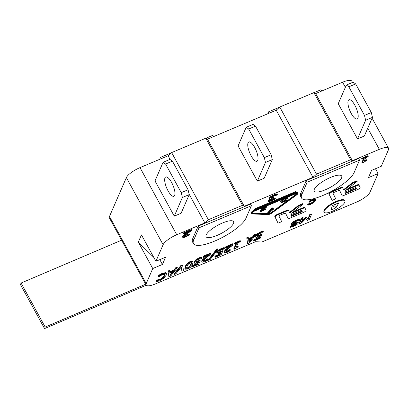 <?xml version="1.0" encoding="UTF-8"?>
<svg xmlns="http://www.w3.org/2000/svg" width="409" height="409" viewBox="0 0 409 409"><rect width="100%" height="100%" fill="white"/><g stroke="black" fill="none" stroke-linecap="round" stroke-linejoin="round"><path stroke-width="0.61" d="M189.209 194.618L181.1 213.268L174.27 216.146L182.378 197.496L189.209 194.618L188.079 189.766L172.419 161.161L169.934 159.413L163.104 162.291L154.996 180.936L174.27 216.146M171.616 182.486A10.46 3.425 67.1 0 1 173.876 196.264A10.46 3.425 67.1 0 1 166.657 187.961A10.46 3.425 67.1 0 1 165.752 176.99A10.46 3.425 67.1 0 1 171.616 182.486M182.378 197.496L181.248 192.644L188.079 189.766M181.248 192.644L165.589 164.04L172.419 161.161M165.589 164.04L163.104 162.291M272.292 159.597L264.183 178.247L257.358 181.126L265.467 162.475L272.292 159.597L271.162 154.74L255.502 126.136L253.018 124.392L246.192 127.271L238.084 145.916L257.358 181.126M254.7 147.465A10.46 3.425 67.1 0 1 256.959 161.243A10.46 3.425 67.1 0 1 249.741 152.935A10.46 3.425 67.1 0 1 248.836 141.969A10.46 3.425 67.1 0 1 254.7 147.465M265.467 162.475L264.332 157.623L271.162 154.74M264.332 157.623L248.672 129.014L255.502 126.136M248.672 129.014L246.192 127.271M146.253 285.216L44.545 328.585L45.174 327.052L145.67 284.199M121.58 240.19L21.079 283.043L20.45 284.577L44.545 328.585M335.482 204.255L334.777 205.972L331.817 207.23M45.174 327.052L21.079 283.043M372.451 117.378L364.342 136.028L357.512 138.907L365.62 120.256L372.451 117.378L371.321 112.526L355.656 83.922L353.177 82.173L346.346 85.052L338.238 103.702L357.512 138.907M354.859 105.246A10.46 3.425 67.1 0 1 357.118 119.024A10.46 3.425 67.1 0 1 349.899 110.721A10.46 3.425 67.1 0 1 348.995 99.75A10.46 3.425 67.1 0 1 354.859 105.246M365.62 120.256L364.491 115.404L371.321 112.526M364.491 115.404L348.831 86.8L355.656 83.922M348.831 86.8L346.346 85.052M138.298 242.138L141.448 234.884L155.906 261.29L165.579 257.21L162.424 264.465L152.751 268.544L138.298 242.138L153.723 257.302M375.472 168.738L378.105 173.554L368.432 177.629L371.582 170.379L381.26 166.299L388.463 149.725A13.073 3.681 -28.7 0 0 388.55 148.242A13.073 3.681 -28.7 0 0 379.337 149.341L367.752 128.186M265.293 209.715L260.308 211.816L260.492 211.387L264.418 209.73L264.853 208.738L261.187 210.282L261.377 209.853L265.037 208.309L265.62 206.964L261.699 208.616L261.883 208.191L266.867 206.09L265.293 209.715M260.492 211.387L260.19 210.834L260.006 211.264L260.308 211.816M260.19 210.834L264.117 209.183L264.418 209.73M261.377 209.853L261.075 209.301L261.187 210.282M261.075 209.301L264.735 207.757L265.037 208.309M264.735 207.757L264.96 207.24M261.453 208.171L261.699 208.616M272.041 208.784L273.181 208.304L274.347 210.773L273.212 211.248L272.312 209.168L268.795 213.115L267.716 213.564L272.041 208.784L271.74 208.232L272.88 207.752L273.181 208.304M272.271 209.219L273.212 211.248M271.74 208.232L267.42 213.017L267.716 213.564M254.602 210.845L255.277 209.29L296.249 192.02L295.574 193.575A3.267 0.92 -28.7 0 1 297.88 193.299A3.267 0.92 -28.7 0 1 296.627 194.94L272.087 212.895A3.267 0.92 -28.7 0 1 268.064 214.592L251.627 213.907A3.267 0.92 -28.7 0 1 251.172 213.713A3.267 0.92 -28.7 0 1 254.602 210.845L254.301 210.298L254.976 208.743L255.277 209.29M254.976 208.743L295.947 191.468L296.249 192.02M295.007 193.815L295.569 192.521L255.732 209.311L255.17 210.604L295.007 193.815L294.909 192.797M282.021 201.187L283.631 199.561L286.745 198.048L285.533 200.839L282.716 201.852L282.011 201.77L282.021 201.187M281.965 201.32L285.231 200.292L286.085 198.329M285.231 200.292L285.533 200.839M282.414 201.3L282.716 201.852M283.207 199.439L287.987 197.184L286.407 200.814L284.598 201.576L281.867 202.491L280.855 202.276L280.917 201.642L283.207 199.439L283.008 199.081M280.855 202.276L280.615 201.095L282.062 199.48M315.221 199.367L315.758 199.648L315.671 200.482L313.846 202.542L310.641 204.357L307.982 205.195L308.268 204.531L310.85 203.887L313.049 202.608L314.409 201.013L314.112 200.119L312.307 200.543L309.255 202.266L309.541 201.606L312.527 200.057L315.221 199.367L314.92 198.815L315.758 199.648M308.268 204.531L307.967 203.979L307.68 204.643L307.982 205.195M307.967 203.979L308.366 204.49M308.064 203.938L310.549 203.334L312.752 202.061L313.049 202.608M312.752 202.061L314.214 200.139M314.485 200.344L314.112 200.119M309.541 201.606L309.24 201.059L308.953 201.714L309.255 202.266M309.24 201.059L310.549 200.313L310.85 200.865M310.549 200.313L314.92 198.815M255.533 209.776L294.705 193.263M252.113 213.554A2.612 0.736 -28.7 0 1 251.745 213.396A2.612 0.736 -28.7 0 1 254.49 211.105L295.462 193.835A2.612 0.736 -28.7 0 1 297.307 193.615A2.612 0.736 -28.7 0 1 296.305 194.924L271.76 212.884A2.612 0.736 -28.7 0 1 268.544 214.239L252.113 213.554L251.811 213.007L268.243 213.692A2.612 0.736 151.3 0 0 271.464 212.332L273.135 211.11M274.153 210.364L296.004 194.372A2.612 0.736 151.3 0 0 296.939 193.457M331.264 209.837L332.154 205.655L338.979 202.777L335.815 207.92L331.264 209.837M335.815 207.92L334.756 205.983M303.243 217.931L301.305 222.394L305.595 218.109L306.515 217.721L308.141 219.515L310.078 215.052L311.489 214.459L309.24 219.638L307.174 220.507L305.584 218.82L301.581 222.864L299.48 223.749L301.735 218.57L303.243 217.931L302.946 217.383L301.433 218.017L301.735 218.57M301.96 220.891L305.293 217.557L305.595 218.109M305.293 217.557L306.213 217.169L306.515 217.721M306.213 217.169L308.141 219.515M307.839 218.963L309.777 214.5L310.078 215.052M309.777 214.5L311.188 213.907L311.489 214.459M301.433 218.017L299.178 223.202L299.48 223.749M269.434 198.866L269.015 198.258L269.316 198.81L270.901 197.189L274.158 195.425L277.389 194.331L277.072 195.057L273.923 196.013L271.893 197.102L270.845 198.207L271.254 198.646L273.754 197.746L273.509 198.319L270.042 200.487L270.467 200.768L275.313 198.488L275.001 199.214L269.158 201.703L268.457 201.218L271.233 199.06L269.736 199.418L269.316 198.81L269.736 199.418M269.015 198.258L270.6 196.637L273.856 194.873L277.087 193.779L277.389 194.331M270.845 198.207L271.254 198.646L270.952 198.094L273.457 197.194L273.754 197.746M270.042 200.487L270.467 200.768L270.185 200.252M270.17 200.221L274.94 197.966L275.242 198.518M274.94 197.966L275.313 198.488M268.161 200.671L268.427 201.571L268.161 200.671L269.49 199.393M165.931 273.192L166.386 273.555L166.192 275.201L163.687 278.355L159.684 280.799L156.504 281.673L156.974 280.594L160.031 280.027L162.777 278.304L164.658 275.85L164.51 274.25L162.393 274.592L158.574 276.919L159.04 275.845L162.741 273.815L165.931 273.192L165.63 272.639L166.386 273.555M156.974 280.594L156.673 280.042L156.202 281.126L156.504 281.673M156.673 280.042L157.092 280.543M156.79 279.996L159.73 279.48L162.475 277.752L164.357 275.298L164.607 274.296M164.817 274.521L164.51 274.25M159.04 275.845L158.738 275.298L158.273 276.366L158.574 276.919M158.738 275.298L160.379 274.296L160.681 274.843M160.379 274.296L162.439 273.263L165.63 272.639M181.049 266.198L182.644 265.523L183.529 270.651L181.944 271.315L181.299 267.036L175.819 273.902L174.306 274.536L181.049 266.198L180.747 265.646L182.342 264.971L182.644 265.523M181.115 267.266L181.944 271.315M180.747 265.646L174.004 273.984L174.306 274.536M196.254 260.211L199.275 258.396L202.01 257.558L201.596 258.508L198.912 259.188L197.128 260.272L196.085 261.607L196.289 262.317L200.241 260.773L198.728 264.24L192.649 266.806L192.997 266.014L197.649 264.05L198.426 262.256L195.011 263.386L194.449 263.125L194.577 262.241L196.254 260.211L195.952 259.659L198.973 257.849L201.709 257.005L202.01 257.558M196.008 262.164L196.289 262.317L196.008 261.811M195.988 261.765L199.94 260.221L200.241 260.773M192.997 266.014L192.695 265.461L192.353 266.254L192.649 266.806M192.695 265.461L197.348 263.503L197.649 264.05M197.348 263.503L197.751 262.568M194.449 263.125L194.275 261.688L195.952 259.659M216.744 249.955L218.002 249.424L209.981 259.746L208.708 260.282L216.744 249.955L216.443 249.403L217.7 248.876L218.002 249.424M216.443 249.403L208.406 259.73L208.708 260.282M233.012 244.291L232.598 245.247L229.219 247.992C227.205 249.664 226.126 250.773 225.983 251.32L226.151 251.939L227.399 251.637L230.39 249.899L229.97 250.86L226.954 252.46L224.367 252.752L224.449 252.005L225.61 250.415L231.284 245.656L225.829 247.956L226.167 247.179L233.012 244.291L232.711 243.738L225.865 246.627L226.167 247.179M225.983 251.32L226.151 251.939L225.916 251.504M225.85 251.387L227.097 251.085L230.001 249.383L230.303 249.935M230.001 249.383L230.39 249.899M224.367 252.752L224.147 251.453L225.308 249.863L225.61 250.415M225.308 249.863L229.173 246.545M225.865 246.627L225.528 247.409L225.829 247.956M248.662 239.858L252.077 238.416L248.994 242.312L248.662 239.858M248.887 241.514L250.973 238.882M249.459 242.859L247.649 243.621L246.837 238.462L248.396 237.808L248.585 239.265L252.818 237.481L254.643 235.175L256.131 234.546L249.459 242.859M246.837 238.462L247.649 243.621M246.535 237.915L248.094 237.256L248.396 237.808M248.503 238.621L252.517 236.929L252.818 237.481M252.517 236.929L254.342 234.623L254.643 235.175M254.342 234.623L255.829 233.999L256.131 234.546M295.922 192.782A3.267 0.92 -28.7 0 1 297.578 192.751L297.88 193.299M251.172 213.713L250.87 213.161A3.267 0.92 -28.7 0 1 254.301 210.298M355.646 189.193L345.467 193.488L344.782 192.082L355.36 187.624L355.82 187.567L356.336 188.626L355.646 189.193L355.344 188.646L356.034 188.074L355.769 187.537M345.196 192.925L355.344 188.646M357.159 181.366L345.641 190.451L357.251 185.558A2.612 0.736 -28.7 0 1 359.092 185.338A2.612 0.736 -28.7 0 1 359.097 185.349L360.119 187.455A2.612 0.736 -28.7 0 1 357.374 189.735L342.364 196.064L339.516 190.211L333.632 192.552L332.946 193.12L335.738 198.856L332.123 200.379L329.158 194.29A2.612 0.736 -28.7 0 1 331.909 192.01L340.948 188.201A2.612 0.736 -28.7 0 1 342.788 187.982A2.612 0.736 -28.7 0 1 342.793 187.992L343.882 190.221L352.757 183.222L357.159 181.366L356.858 180.814L352.456 182.67L352.757 183.222M347.481 188.999L356.95 185.006A2.612 0.736 -28.7 0 1 358.79 184.786A2.612 0.736 -28.7 0 1 358.795 184.796L359.087 185.328M339.465 190.18L342.364 196.064M342.783 187.971L342.491 187.44A2.612 0.736 -28.7 0 0 342.486 187.429A2.612 0.736 -28.7 0 0 340.646 187.649L331.607 191.458A2.612 0.736 -28.7 0 0 328.856 193.743L332.123 200.379M343.601 189.653L352.456 182.67M324.311 210.865A11.764 3.313 -28.7 0 1 334.772 202.706A11.764 3.313 -28.7 0 1 344.874 200.896A11.764 3.313 -28.7 0 1 336.147 209.454A11.764 3.313 -28.7 0 1 324.235 212.199A11.764 3.313 -28.7 0 1 324.311 210.865M324.235 212.199L323.933 211.647A11.764 3.313 -28.7 0 1 324.01 210.318A11.764 3.313 -28.7 0 1 334.47 202.153A11.764 3.313 -28.7 0 1 344.572 200.349L344.874 200.896M301.586 211.985L291.407 216.274L290.722 214.868L301.3 210.41L301.76 210.359L302.271 211.412L301.586 211.985L301.285 211.433L301.97 210.86L301.709 210.323M291.131 215.712L301.285 211.433M277.844 214.797L286.883 210.988A2.612 0.736 -28.7 0 1 288.728 210.768A2.612 0.736 -28.7 0 1 288.728 210.778L289.817 213.012L298.693 206.008L303.095 204.152L291.576 213.242L303.187 208.345A2.612 0.736 -28.7 0 1 305.032 208.125A2.612 0.736 -28.7 0 1 305.032 208.135L306.06 210.241A2.612 0.736 -28.7 0 1 303.309 212.527L288.304 218.851L285.456 212.997L279.572 215.338L278.882 215.911L281.673 221.642L278.059 223.171L275.099 217.082A2.612 0.736 -28.7 0 1 277.844 214.797L277.542 214.25L286.581 210.436A2.612 0.736 -28.7 0 1 288.427 210.221A2.612 0.736 -28.7 0 1 288.432 210.226L288.427 210.221M289.541 212.44L298.391 205.461L298.693 206.008M298.391 205.461L302.793 203.605L303.095 204.152M293.422 211.785L302.885 207.798A2.612 0.736 -28.7 0 1 304.731 207.578A2.612 0.736 -28.7 0 1 304.736 207.588L304.731 207.578M285.405 212.966L288.304 218.851M277.542 214.25A2.612 0.736 -28.7 0 0 274.797 216.53L278.059 223.171M257.593 234.352L260.615 232.542L263.35 231.698L262.936 232.655L260.252 233.329L258.468 234.418L257.43 235.753L257.629 236.458L261.581 234.914L260.073 238.386L253.994 240.947L254.337 240.155L258.989 238.196L259.771 236.402L256.351 237.527L255.789 237.266L255.916 236.382L257.593 234.352L257.292 233.805L260.313 231.99L263.048 231.146L263.35 231.698M257.348 236.305L257.629 236.458L257.353 235.952M257.327 235.911L261.279 234.362L261.581 234.914M254.337 240.155L254.035 239.608L253.692 240.395L253.994 240.947M254.035 239.608L258.687 237.644L258.989 238.196M258.687 237.644L259.091 236.714M255.789 237.266L255.62 235.835L257.292 233.805M240.472 241.146L240.17 241.837L238.156 242.685L236.192 247.2L238.207 246.346L237.941 246.964L234.091 249.352L236.729 243.283L234.766 244.117L235.063 243.427L240.472 241.146L240.17 240.599L234.761 242.874L235.063 243.427M236.555 246.366L237.91 245.799L238.207 246.346M236.07 243.565L233.79 248.805L234.091 249.352M234.761 242.874L234.464 243.565L234.766 244.117M218.723 250.737L221.744 248.928L224.48 248.084L224.066 249.04L221.381 249.715L219.597 250.804L218.554 252.138L218.759 252.844L222.711 251.3L221.197 254.771L215.119 257.333L215.466 256.54L220.119 254.582L220.896 252.782L217.481 253.912L216.918 253.652L217.046 252.767L218.723 250.737L218.421 250.185L221.443 248.375L224.178 247.532L224.48 248.084M218.478 252.69L218.759 252.844L218.478 252.338M218.457 252.297L222.409 250.748L222.711 251.3M215.466 256.54L215.165 255.993L214.822 256.78L215.119 257.333M215.165 255.993L219.817 254.03L220.119 254.582M219.817 254.03L220.221 253.099M216.918 253.652L216.744 252.22L218.421 250.185M210.543 253.764L210.129 254.715L206.749 257.466C204.735 259.137 203.656 260.242 203.513 260.794L203.682 261.407L204.929 261.106L207.92 259.372L207.501 260.328L204.485 261.934L201.898 262.225L201.98 261.479L203.14 259.889L208.815 255.129L203.355 257.43L203.697 256.647L210.543 253.764L210.241 253.212L203.396 256.1L203.697 256.647M203.513 260.794L203.682 261.407L203.447 260.978M203.38 260.86L204.628 260.559L207.532 258.856L207.833 259.403M207.532 258.856L207.92 259.372M201.898 262.225L201.678 260.927L202.838 259.337L203.14 259.889M202.838 259.337L206.703 256.019M203.396 256.1L203.058 256.878L203.355 257.43M188.339 264.194L190.282 262.798L191.622 262.829L191.121 264.695L189.842 266.908L187.879 268.314L186.565 268.299L187.051 266.412L188.339 264.194M186.264 267.747L187.578 267.767L189.541 266.356L190.819 264.142L191.32 262.276M189.541 266.356L189.842 266.908M190.604 262.051L193.007 261.903L192.629 264.061C191.617 266.433 189.924 268.099 187.557 269.061L185.17 269.204L185.543 267.051C186.555 264.679 188.242 263.013 190.604 262.051L190.303 261.499L192.705 261.351L193.007 261.903M185.17 269.204L184.868 268.652L185.241 266.499C186.253 264.132 187.941 262.466 190.303 261.499M169.899 273.059L173.314 271.617L170.231 275.513L169.899 273.059M170.124 274.715L172.209 272.082M170.696 276.06L168.886 276.821L168.073 271.663L169.633 271.009L169.822 272.466L174.055 270.681L175.88 268.376L177.368 267.747L170.696 276.06M168.073 271.663L168.886 276.821M167.772 271.116L169.331 270.456L169.633 271.009M169.74 271.821L173.753 270.129L174.055 270.681M173.753 270.129L175.579 267.823L175.88 268.376M175.579 267.823L177.066 267.195L177.368 267.747M368.31 156.166L368.085 156.698L365.712 157.695L364.204 161.166L366.571 160.17L366.367 160.645L363.407 162.48L362.216 162.981L364.245 158.314L361.924 159.295L362.154 158.764L368.31 156.166L368.013 155.619L361.853 158.217L362.154 158.764M364.562 160.338L366.27 159.617L366.571 160.17M363.586 158.595L361.914 162.434L362.216 162.981M361.853 158.217L361.622 158.743L361.924 159.295M184.372 236.269C184.173 236.806 184.791 236.78 186.223 236.192L189.597 234.398L189.275 235.129L185.931 236.801C183.529 237.782 182.491 237.833 182.808 236.954L183.907 235.645L189.878 231.31L183.743 233.897L183.442 233.345L183.702 232.747L191.417 229.495L191.719 230.042L191.397 230.778L187.736 233.34C185.579 234.863 184.459 235.84 184.372 236.269L184.347 236.54M184.464 236.095L189.219 233.882L189.52 234.429M189.219 233.882L189.597 234.398M182.506 236.407L182.767 237.394L182.506 236.407L183.605 235.098L183.907 235.645M183.605 235.098L187.092 232.486M183.743 233.897L184.004 233.294L191.719 230.042M183.702 232.747L184.004 233.294M293.233 223.268L294.291 223.472L297.926 222.506L298.258 223.13C297.696 224.112 296.208 225.144 293.785 226.223L290.548 227.317L290.906 226.494L293.943 225.671L296.648 223.866L295.518 223.687L293.299 224.398C291.862 224.822 291.3 224.705 291.607 224.045L291.305 223.493L292.818 221.959L295.993 220.236L299.552 219.066L299.853 219.618L299.48 220.482L296.147 221.335C294.449 222.072 293.483 222.716 293.233 223.268L293.207 223.544M293.345 223.079L295.942 222.291L296.244 222.839M295.942 222.291L297.624 221.954L298.258 223.13M297.624 221.954L297.956 222.578M290.906 226.494L290.605 225.942L290.247 226.765L290.548 227.317M290.605 225.942L291.014 226.448M290.712 225.896L293.642 225.124L296.351 223.314M296.448 223.503L296.648 223.866L296.678 223.6M291.305 223.493L291.607 224.045L293.12 222.511L296.295 220.788L299.853 219.618M155.906 261.29L163.114 244.715A13.073 3.681 -28.7 0 1 176.744 234.735L204.848 222.89L208.375 219.71L242.522 205.318L244.25 206.284L312.972 177.317L316.5 174.137L350.646 159.745L352.374 160.706L379.337 149.341M378.105 173.554L369.997 192.199A13.073 3.681 -28.7 0 1 356.362 202.179L261.898 241.995L255.507 241.729L155.348 283.948A13.073 3.681 -28.7 0 1 146.136 285.042A13.073 3.681 -28.7 0 1 146.223 283.565L152.751 268.544M301.571 198.048L300.666 196.402A30.067 8.471 -28.7 0 1 300.866 192.997L306.269 180.563L358.621 158.493L359.526 160.144L354.122 172.578A30.067 8.471 -28.7 0 1 327.379 193.431A30.067 8.471 -28.7 0 1 301.571 198.048A30.067 8.471 -28.7 0 1 301.765 194.643L307.174 182.215L359.526 160.144M193.447 243.626L192.547 241.975A30.067 8.471 -28.7 0 1 192.741 238.57L198.145 226.141L250.502 204.071L251.402 205.722L245.998 218.155A30.067 8.471 -28.7 0 1 219.255 239.009A30.067 8.471 -28.7 0 1 193.447 243.626A30.067 8.471 -28.7 0 1 193.646 240.221L199.05 227.787L251.402 205.722M306.269 180.563L307.174 182.215M314.286 189.367A15.685 4.422 -28.7 0 1 328.238 178.488A15.685 4.422 -28.7 0 1 341.704 176.08A15.685 4.422 -28.7 0 1 330.068 187.491A15.685 4.422 -28.7 0 1 314.184 191.146A15.685 4.422 -28.7 0 1 314.286 189.367M198.145 226.141L199.05 227.787M206.162 234.945A15.685 4.422 -28.7 0 1 220.114 224.066A15.685 4.422 -28.7 0 1 233.58 221.652A15.685 4.422 -28.7 0 1 221.944 233.064A15.685 4.422 -28.7 0 1 206.059 236.719A15.685 4.422 -28.7 0 1 206.162 234.945M159.791 259.654L162.424 264.465M352.527 82.444L351.806 81.13A13.073 3.681 151.3 0 0 342.594 82.229L315.63 93.595L313.902 92.633L279.756 107.025L276.228 110.205L207.506 139.172L205.778 138.206L171.637 152.598L168.104 155.778L140.006 167.624A13.073 3.681 151.3 0 0 126.371 177.603L109.479 216.453A13.073 3.681 151.3 0 0 109.392 217.931L146.136 285.042M213.57 136.616L212.854 135.307L205.865 138.257M171.458 152.756L160.502 157.378L159.643 159.346M161.218 158.682L160.502 157.378M321.694 91.038L320.978 89.735L313.989 92.679M279.582 107.184L268.621 111.8L267.767 113.768M269.337 113.109L268.621 111.8M242.522 205.318L205.778 138.206M208.375 219.71L171.637 152.598M244.25 206.284L207.506 139.172M312.972 177.317L276.228 110.205M316.5 174.137L279.756 107.025M350.646 159.745L313.902 92.633M352.374 160.706L315.63 93.595M204.848 222.89L189.091 194.111M170.195 159.597L168.104 155.778M284.424 200.63L284.725 201.182M280.615 201.095L280.917 201.642M308.938 203.851L309.24 204.403M310.549 203.334L310.85 203.887M314.107 200.466L314.409 201.013M312.225 199.51L312.527 200.057M270.6 196.637L270.901 197.189M273.856 194.873L274.158 195.425M272.767 197.486L273.069 198.038M271.648 199.725L271.949 200.277M157.797 280.032L158.094 280.579M159.73 279.48L160.031 280.027M162.475 277.752L162.777 278.304M164.357 275.298L164.658 275.85M162.439 273.263L162.741 273.815M198.973 257.849L199.275 258.396M197.675 261.31L197.976 261.857M194.275 261.688L194.577 262.241M227.097 251.085L227.399 251.637M228.774 250.206L229.076 250.753M224.147 251.453L224.449 252.005M227.286 248.094L227.588 248.641M296.004 194.372L296.305 194.924M271.464 212.332L271.76 212.884M268.243 213.692L268.544 214.239M356.034 188.074L356.336 188.626M356.95 185.006L357.251 185.558M328.856 193.743L329.158 194.29M331.607 191.458L331.909 192.01M340.646 187.649L340.948 188.201M301.97 210.86L302.271 211.412M286.581 210.436L286.883 210.988M302.885 207.798L303.187 208.345M274.797 216.53L275.099 217.082M260.313 231.99L260.615 232.542M259.015 235.451L259.316 236.003M255.62 235.835L255.916 236.382M221.443 248.375L221.744 248.928M220.144 251.837L220.446 252.389M216.744 252.22L217.046 252.767M204.628 260.559L204.929 261.106M206.305 259.674L206.606 260.226M201.678 260.927L201.98 261.479M204.817 257.563L205.113 258.115M190.819 264.142L191.121 264.695M185.241 266.499L185.543 267.051M185.921 235.64L186.223 236.192M185.666 233.503L185.967 234.055M293.989 222.92L294.291 223.472M293.642 225.124L293.943 225.671M292.818 221.959L293.12 222.511M295.993 220.236L296.295 220.788M300.866 192.997L301.765 194.643M192.741 238.57L193.646 240.221M163.114 244.715L126.371 177.603M146.223 283.565L109.479 216.453M176.744 234.735L140.006 167.624M345.37 87.301L342.594 82.229M269.265 199.244L268.964 198.697M358.79 184.786L359.092 185.338M342.486 187.429L342.788 187.982M298.304 222.69L298.003 222.138M372.098 118.191L388.55 148.242"/></g></svg>

